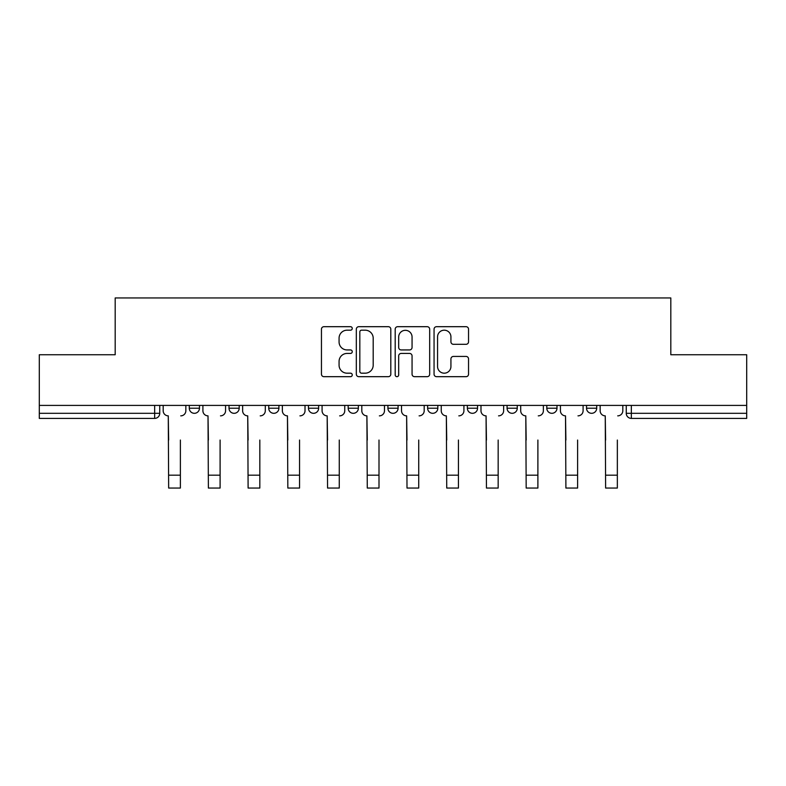 <?xml version="1.0" encoding="UTF-8"?>
<svg xmlns="http://www.w3.org/2000/svg" width="786" height="786" viewBox="0 0 786 786"><rect width="100%" height="100%" fill="white"/><g stroke="black" fill="none" stroke-linecap="round" stroke-linejoin="round"><path stroke-width="1.18" d="M352.256 328.44A1.749 1.749 0 0 0 350.507 326.691L323.95 326.691A2.496 2.496 0 0 0 321.454 329.187L321.454 374.175A2.496 2.496 0 0 0 323.95 376.681L350.507 376.681A1.749 1.749 0 0 0 352.256 374.932A1.749 1.749 0 0 0 350.507 373.183L347.068 373.183A7.998 7.998 0 0 1 339.071 365.185L339.071 361.432A7.998 7.998 0 0 1 347.068 353.435L350.507 353.435A1.749 1.749 0 0 0 352.256 351.686A1.749 1.749 0 0 0 350.507 349.937L347.068 349.937A7.998 7.998 0 0 1 339.071 341.939L339.071 338.186A7.998 7.998 0 0 1 347.068 330.189L350.507 330.189A1.749 1.749 0 0 0 352.256 328.44M507.078 405.409L507.078 408.219L517.267 408.219A5.089 5.089 0 0 1 512.177 413.308A5.089 5.089 0 0 1 507.078 408.219L507.078 405.409M427.633 405.409L427.633 408.219L437.822 408.219A5.089 5.089 0 0 1 432.722 413.308A5.089 5.089 0 0 1 427.633 408.219L427.633 405.409M387.911 405.409L387.911 408.219L398.089 408.219A5.089 5.089 0 0 1 393 413.308A5.089 5.089 0 0 1 387.911 408.219L387.911 405.409M308.456 405.409L308.456 408.219L318.644 408.219A5.089 5.089 0 0 1 313.555 413.308A5.089 5.089 0 0 1 308.456 408.219L308.456 405.409M466.049 344.307A2.496 2.496 0 0 0 468.544 341.812L468.544 329.187A2.496 2.496 0 0 0 466.049 326.691L436.554 326.691A2.496 2.496 0 0 0 434.059 329.187L434.059 374.175A2.496 2.496 0 0 0 436.554 376.681L466.049 376.681A2.496 2.496 0 0 0 468.544 374.175L468.544 358.937A2.496 2.496 0 0 0 466.049 356.431L453.424 356.431A2.496 2.496 0 0 0 450.928 358.937L450.928 366.492A6.691 6.691 0 0 1 444.237 373.183A6.691 6.691 0 0 1 437.556 366.492L437.556 336.87A6.691 6.691 0 0 1 444.237 330.189A6.691 6.691 0 0 1 450.928 336.87L450.928 341.812A2.496 2.496 0 0 0 453.424 344.307L466.049 344.307M39.3 405.409L39.3 354.741L115.188 354.741L115.188 297.953L670.812 297.953L670.812 354.741L746.7 354.741L746.7 405.409L39.3 405.409L39.3 413.308L159.745 413.308L159.745 405.409L159.745 413.308A5.089 5.089 0 0 1 154.655 418.398L39.3 418.398L39.3 413.308M390.809 329.187A2.496 2.496 0 0 0 388.313 326.691L358.819 326.691A2.496 2.496 0 0 0 356.323 329.187L356.323 374.175A2.496 2.496 0 0 0 358.819 376.681L388.313 376.681A2.496 2.496 0 0 0 390.809 374.175L390.809 329.187M397.687 326.691L427.181 326.691A2.496 2.496 0 0 1 429.677 329.187L429.677 374.175A2.496 2.496 0 0 1 427.181 376.681L414.556 376.681A2.496 2.496 0 0 1 412.06 374.175L412.06 355.93A2.496 2.496 0 0 0 409.555 353.435L401.184 353.435A2.496 2.496 0 0 0 398.689 355.93L398.689 374.932A1.749 1.749 0 0 1 396.94 376.681A1.749 1.749 0 0 1 395.191 374.932L395.191 329.187A2.496 2.496 0 0 1 397.687 326.691M626.255 405.409L626.255 413.308L746.7 413.308L746.7 418.398L631.345 418.398A5.089 5.089 0 0 1 626.255 413.308M746.7 405.409L746.7 413.308M596.712 405.409L596.712 408.219A5.089 5.089 0 0 1 591.622 413.308A5.089 5.089 0 0 1 586.533 408.219L596.712 408.219M586.533 405.409L586.533 408.219M556.989 405.409L556.989 408.219A5.089 5.089 0 0 1 551.9 413.308A5.089 5.089 0 0 1 546.801 408.219L556.989 408.219L556.989 405.409M546.801 405.409L546.801 408.219M517.267 405.409L517.267 408.219M477.544 405.409L477.544 408.219A5.089 5.089 0 0 1 472.445 413.308A5.089 5.089 0 0 1 467.356 408.219L477.544 408.219L477.544 405.409M467.356 405.409L467.356 408.219M437.822 405.409L437.822 408.219L437.822 405.409M398.089 408.219L398.089 405.409L398.089 408.219A5.089 5.089 0 0 1 393 413.308M358.367 405.409L358.367 408.219A5.089 5.089 0 0 1 353.278 413.308A5.089 5.089 0 0 1 348.178 408.219A5.089 5.089 0 0 0 353.278 413.308A5.089 5.089 0 0 0 358.367 408.219L358.367 405.409M348.178 405.409L348.178 408.219L358.367 408.219M318.644 405.409L318.644 408.219M278.922 405.409L278.922 408.219A5.089 5.089 0 0 1 273.823 413.308A5.089 5.089 0 0 1 268.733 408.219A5.089 5.089 0 0 0 273.823 413.308A5.089 5.089 0 0 0 278.922 408.219L268.733 408.219L268.733 405.409M229.011 405.409L229.011 408.219L239.199 408.219L239.199 405.409L239.199 408.219A5.089 5.089 0 0 1 234.1 413.308A5.089 5.089 0 0 1 229.011 408.219A5.089 5.089 0 0 0 234.1 413.308M189.288 405.409L189.288 408.219L199.467 408.219L199.467 405.409L199.467 408.219A5.089 5.089 0 0 1 194.378 413.308A5.089 5.089 0 0 1 189.288 408.219A5.089 5.089 0 0 0 194.378 413.308M154.655 405.409L154.655 418.398A5.089 5.089 0 0 0 159.745 413.308M361.57 330.189A1.749 1.749 0 0 0 359.821 331.938L359.821 371.434A1.749 1.749 0 0 0 361.57 373.183L365.195 373.183A7.998 7.998 0 0 0 373.193 365.185L373.193 338.186A7.998 7.998 0 0 0 365.195 330.189L361.57 330.189M412.06 336.998A6.691 6.691 0 0 0 405.37 330.317A6.691 6.691 0 0 0 398.689 336.998L398.689 347.432A2.496 2.496 0 0 0 401.184 349.937L409.555 349.937A2.496 2.496 0 0 0 412.06 347.432L412.06 336.998M163.183 410.764L163.183 405.409L163.183 410.764A5.089 5.089 0 0 0 168.273 415.853L168.656 440.042M168.273 415.853L168.656 488.047L180.377 488.047L180.377 440.042M185.85 410.764L185.85 405.409L185.85 410.764A5.089 5.089 0 0 1 180.751 415.853M180.377 488.047L168.656 488.047M202.906 410.764L202.906 405.409L202.906 410.764A5.089 5.089 0 0 0 208.005 415.853L208.388 440.042M208.005 415.853L208.388 488.047L220.1 488.047L220.1 440.042M225.572 410.764L225.572 405.409L225.572 410.764A5.089 5.089 0 0 1 220.483 415.853M242.628 410.764L242.628 405.409L242.628 410.764A5.089 5.089 0 0 0 247.728 415.853L248.111 440.042M247.728 415.853L248.111 488.047L259.822 488.047L259.822 440.042M265.295 410.764L265.295 405.409L265.295 410.764A5.089 5.089 0 0 1 260.205 415.853M220.1 488.047L208.388 488.047M259.822 488.047L248.111 488.047M282.361 410.764L282.361 405.409L282.361 410.764A5.089 5.089 0 0 0 287.45 415.853L287.833 440.042M287.45 415.853L287.833 488.047L299.545 488.047L299.545 440.042M305.017 410.764L305.017 405.409L305.017 410.764A5.089 5.089 0 0 1 299.928 415.853M322.083 410.764L322.083 405.409L322.083 410.764A5.089 5.089 0 0 0 327.173 415.853L327.556 440.042M327.173 415.853L327.556 488.047L339.267 488.047L339.267 440.042M344.749 410.764L344.749 405.409L344.749 410.764A5.089 5.089 0 0 1 339.65 415.853M361.806 410.764L361.806 405.409L361.806 410.764A5.089 5.089 0 0 0 366.895 415.853L367.278 440.042M366.895 415.853L367.278 488.047L378.999 488.047L378.999 440.042M384.472 410.764L384.472 405.409L384.472 410.764A5.089 5.089 0 0 1 379.373 415.853M299.545 488.047L287.833 488.047M339.267 488.047L327.556 488.047M378.999 488.047L367.278 488.047M401.528 410.764L401.528 405.409L401.528 410.764A5.089 5.089 0 0 0 406.627 415.853L407.001 440.042M406.627 415.853L407.001 488.047L418.722 488.047L418.722 440.042M424.194 410.764L424.194 405.409L424.194 410.764A5.089 5.089 0 0 1 419.105 415.853M418.722 488.047L407.001 488.047M441.251 410.764L441.251 405.409L441.251 410.764A5.089 5.089 0 0 0 446.35 415.853L446.733 440.042M446.35 415.853L446.733 488.047L458.444 488.047L458.444 440.042M463.917 410.764L463.917 405.409L463.917 410.764A5.089 5.089 0 0 1 458.828 415.853M458.444 488.047L446.733 488.047M480.983 410.764L480.983 405.409L480.983 410.764A5.089 5.089 0 0 0 486.072 415.853L486.455 440.042M486.072 415.853L486.455 488.047L498.167 488.047L498.167 440.042M503.639 410.764L503.639 405.409L503.639 410.764A5.089 5.089 0 0 1 498.55 415.853M498.167 488.047L486.455 488.047M520.705 410.764L520.705 405.409L520.705 410.764A5.089 5.089 0 0 0 525.795 415.853L526.178 440.042M525.795 415.853L526.178 488.047L537.889 488.047L537.889 440.042M543.372 410.764L543.372 405.409L543.372 410.764A5.089 5.089 0 0 1 538.272 415.853M537.889 488.047L526.178 488.047M560.428 410.764L560.428 405.409L560.428 410.764A5.089 5.089 0 0 0 565.517 415.853L565.9 440.042M565.517 415.853L565.9 488.047L577.612 488.047L577.612 440.042M583.094 410.764L583.094 405.409L583.094 410.764A5.089 5.089 0 0 1 577.995 415.853M577.612 488.047L565.9 488.047M600.15 410.764L600.15 405.409L600.15 410.764A5.089 5.089 0 0 0 605.249 415.853L605.623 440.042M605.249 415.853L605.623 488.047L617.344 488.047L617.344 440.042M622.817 410.764L622.817 405.409L622.817 410.764A5.089 5.089 0 0 1 617.727 415.853M617.344 488.047L605.623 488.047M631.345 405.409L631.345 418.398M180.377 475.186L168.656 475.186M220.1 475.186L208.388 475.186M259.822 475.186L248.111 475.186M299.545 475.186L287.833 475.186M339.267 475.186L327.556 475.186M378.999 475.186L367.278 475.186M418.722 475.186L407.001 475.186M458.444 475.186L446.733 475.186M498.167 475.186L486.455 475.186M537.889 475.186L526.178 475.186M577.612 475.186L565.9 475.186M617.344 475.186L605.623 475.186"/></g></svg>
